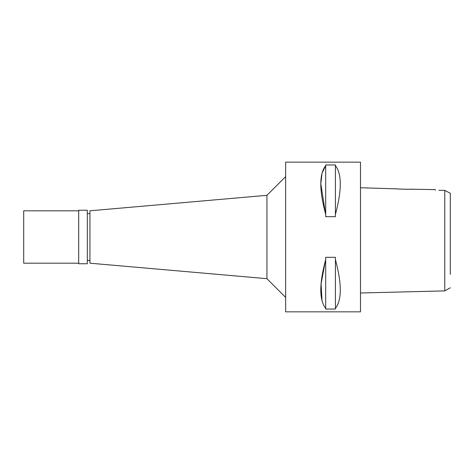 <?xml version="1.0" encoding="UTF-8"?>
<svg xmlns="http://www.w3.org/2000/svg" width="474" height="474" viewBox="0 0 474 474"><rect width="100%" height="100%" fill="white"/><g stroke="black" fill="none" stroke-linecap="round" stroke-linejoin="round"><path stroke-width="0.71" d="M450.3 274.375L450.3 193.825M438.859 190.27L444.766 190.412L450.3 193.274L450.3 200.212M444.766 190.412L444.766 290.888L450.3 287.783M397.443 188.889L360.489 187.745L360.489 292.991L444.766 290.888M435.333 190.187L435.333 189.612L409.607 189.191M406.84 189.28L398.729 189.002M360.489 311.845L360.489 162.155L285.65 162.155L285.65 311.845L360.489 311.845M322.012 300.759L321.094 283.79L325.466 260.386M325.466 213.614L320.833 183.799L322.018 173.206L325.685 165.651C319.174 173.922 319.174 190.175 325.685 214.408L325.685 216.683L335.42 216.683L335.42 214.408C341.896 190.216 341.896 173.964 335.42 165.651L335.42 214.408M325.685 214.408L325.685 164.97L335.42 164.97L335.42 165.651M335.42 308.349L335.42 309.03L325.685 309.03L325.685 308.349C319.174 300.078 319.174 283.825 325.685 259.592L325.685 257.317L335.42 257.317L335.42 259.592C341.896 283.784 341.896 300.036 335.42 308.349L335.42 259.592M285.65 176.606L266.939 195.318L266.939 278.682L89.936 263.194L89.936 210.806L266.939 195.318M285.65 297.394L266.939 278.682M89.936 213.614L87.317 213.614M89.936 260.386L87.317 260.386M394.919 188.605C394.368 189.061 412.587 189.541 412.131 189.031M325.685 259.592L325.685 308.349M87.317 263.757L87.317 210.243L78.708 210.243L78.708 263.757L87.317 263.757M78.708 210.806L23.7 210.806L23.7 263.194L78.708 263.194"/></g></svg>
